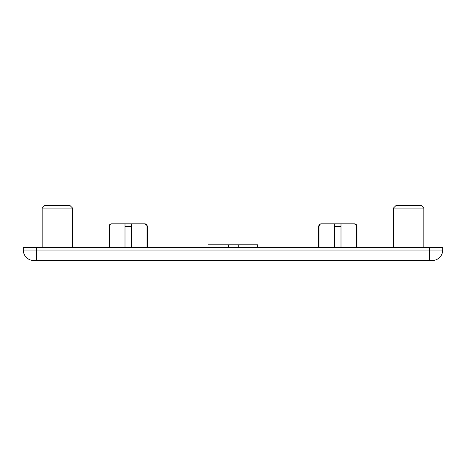 <?xml version="1.0" encoding="UTF-8"?>
<svg xmlns="http://www.w3.org/2000/svg" width="466" height="466" viewBox="0 0 466 466"><rect width="100%" height="100%" fill="white"/><g stroke="black" fill="none" stroke-linecap="round" stroke-linejoin="round"><path stroke-width="0.7" d="M320.87 223.866L321.639 223.826C320.031 223.971 319.14 224.845 318.977 226.447L318.715 226.447A2.621 2.621 0 0 1 321.336 223.826L340.995 223.826L340.995 247.417L340.995 226.447L334.704 226.447L334.704 247.417M318.977 247.417L318.977 226.447L319.851 224.507M146.895 225.072L147.023 226.447C146.86 224.845 145.969 223.971 144.361 223.826L144.664 223.826A2.621 2.621 0 0 1 147.285 226.447L147.285 247.417M110.5 224.088A2.621 2.621 0 0 1 111.636 223.826L144.361 223.826L146.295 224.641M354.836 223.866A2.621 2.621 0 0 1 355.756 224.228M356.216 224.595A2.621 2.621 0 0 1 356.624 225.113M356.985 226.447L356.723 226.447C356.56 224.845 355.669 223.971 354.061 223.826L355.995 224.641L354.364 223.826C355.954 223.983 356.828 224.857 356.985 226.447L356.985 247.417M393.421 208.098L396.042 205.477L421.206 205.477L423.827 208.098L393.421 208.098L393.421 247.417M42.173 208.098L44.794 205.477L69.958 205.477L72.579 208.098L42.173 208.098L42.173 247.417M72.579 208.098L72.579 247.417M423.827 208.098L423.827 247.417M429.594 247.417L442.7 247.417L442.7 250.038A10.485 10.485 0 0 1 432.215 260.523L33.785 260.523A10.485 10.485 0 0 1 23.3 250.038L23.3 247.417L36.406 247.417L36.406 250.038L429.594 250.038L429.594 247.417L36.406 247.417M111.939 223.826L111.636 223.826L111.939 223.826C110.331 223.971 109.44 224.845 109.277 226.447L109.277 247.417M145.13 223.866L131.296 223.826L131.296 226.447L125.005 226.447L125.005 247.417M125.005 226.447L125.005 223.826M131.296 226.447L131.296 247.417L131.296 226.447M147.023 226.447L147.023 247.417M356.723 226.447L356.723 247.417M340.995 223.826L354.061 223.826L340.995 223.826M334.704 226.447L334.704 223.826M257.669 247.417L257.669 244.796L207.999 244.796L207.999 247.417M23.3 250.038L36.406 250.038L36.406 260.523M429.594 260.523L429.594 250.038L442.7 250.038M109.277 226.447L109.015 247.417M228.567 244.796L228.567 247.417M238.213 244.796L238.213 247.417M319.105 225.072L318.715 226.447L318.715 247.417M319.484 224.595L319.944 224.228M146.516 224.595L146.056 224.228M109.015 226.447C109.172 224.857 110.046 223.983 111.636 223.826"/></g></svg>
